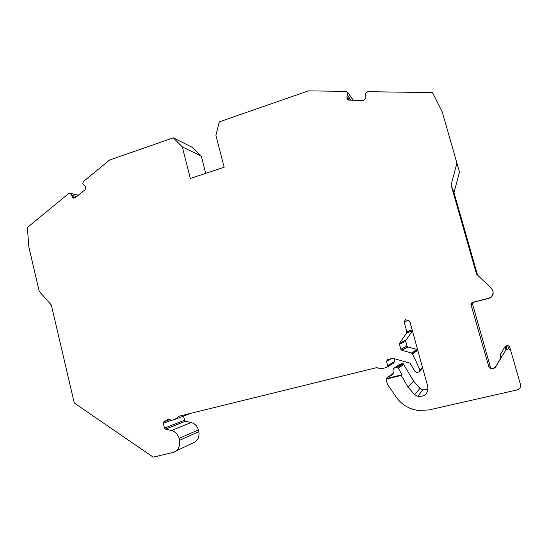 <?xml version="1.0" encoding="UTF-8"?>
<svg xmlns="http://www.w3.org/2000/svg" width="548" height="548" viewBox="0 0 548 548"><rect width="100%" height="100%" fill="white"/><g stroke="black" fill="none" stroke-linecap="round" stroke-linejoin="round"><path stroke-width="0.82" d="M201.301 156.146L182.306 146.891L173.346 137.843L192.821 147.618L201.301 156.146L205.712 173.36M198.801 431.673L179.511 440.297L179.045 438.4C177.853 434.269 175.326 431.646 171.469 430.55L191.19 422.542C194.841 423.563 197.232 426.015 198.355 429.892L198.801 431.673C199.684 437.544 197.547 441.393 192.389 443.209L176.079 450.97M191.19 422.542L185.525 421.22L165.482 429.125L164.482 428.084L163.311 423.282L163.9 421.768L168.113 419.33L172.051 420.248L174.887 419.357L179.381 416.124L376.668 367.633L380.942 368.873L386.648 367.475L387.689 365.687L386.518 361.385L387.552 359.598L391.943 358.515L393.861 358.55L409.966 363.18L415.199 371.695L416.898 372.435L419.062 371.914L420.035 369.859L412.459 353.864L411.48 353.035L401.533 350.179L400.841 349.275L399.478 344.295L399.677 343.082L406.65 333.013L406.856 331.793L404.068 321.683L405.486 319.779L408.938 320.601L410.096 322.436L427.769 386.491C428.289 393.601 424.953 396.875 417.761 396.314L422.864 389.895L419.932 388.409L413.678 381.196L407.952 386.977L401.266 375.428L402.074 374.77L398.314 368.277L396.649 367.557L394.019 368.201L392.937 369.722L393.265 373.284L392.539 374.661L387.744 377.305L386.093 379.086L387.463 384.422L396.252 397.142C401.506 404.445 408.596 408.856 417.508 410.384L428.851 409.979L517.038 389.923C519.751 389.032 520.888 387.203 520.456 384.443L510.537 349.877L508.558 348.761L505.907 349.871L495.645 366.941C493.508 369.318 491.268 369.352 488.919 367.044L470.903 304.373L471.999 302.523L488.439 298.256C492.042 296.941 493.522 294.454 492.878 290.789L491.207 288.049L476.513 274.11L451.086 185.019L453.997 192.615L477.555 275.096M183.559 416.103L184.58 420.248L185.525 421.22M393.95 358.577L394.704 361.338L393.731 363.009L387.415 366.989M411.48 353.035L416.98 349.494L417.679 349.932M416.98 349.494L408.013 346.98L401.903 350.343M412.418 330.848L405.931 340.198L405.739 341.336L407.02 345.987L408.013 346.98M428.022 389.546L422.864 389.895M396.649 367.557L402.3 363.625L403.205 363.708L413.678 381.196M402.3 363.625L399.814 364.235L394.019 368.201M500.708 358.091L500.557 354.09L505.16 346.432L507.633 345.398L509.476 346.432L510.537 349.877M493.015 291.358C493.618 294.776 492.234 297.091 488.878 298.317L473.541 302.297L472.513 304.03L490.686 368.009M351.001 100.133L347.535 95.331L346.918 96.715L347.069 99.092L348.781 100.099L363.571 100.346L365.913 98.208L365.639 93.098L367.831 91.708L432.536 92.612L442.311 112.114L459.471 172.147L453.997 192.615M173.346 137.843L109.621 160.002L83.433 181.484L82.7 183.642L85.55 186.93L85.104 189.683L75.124 197.835L73.343 198.061L72.672 197.451L70.85 193.43L78.254 195.28M353.227 100.174L347.72 92.42L346 91.4L308.414 90.872L219.282 121.868L215.905 135.349L224.159 167.256L190.327 178.449L182.306 146.891M347.747 92.475L347.535 95.331M456.936 163.085L451.086 185.019M386.093 379.086L401.266 375.428M407.952 386.977L414.63 394.718L417.761 396.314M171.469 430.55L165.482 429.125M179.511 440.297C180.443 446.558 178.182 450.648 172.723 452.566L153.173 457.128L74.261 402.999L51.341 305.01L39.189 291.262L28.791 246.607L27.4 227.434L68.753 193.519L70.85 193.43M387.025 378.408L402.074 374.77M500.557 354.09L500.934 357.714L495.645 366.941M488.35 365.859L488.953 366.619C491.289 368.914 493.515 368.879 495.639 366.516M353.159 100.174L347.932 92.838M349.398 100.106L346.918 96.715M348.405 100.058L346.816 97.9M74.905 197.992L72.672 197.451M75.61 197.438L72.124 196.595M76.734 196.52L71.815 195.314M78.268 195.266L70.788 193.403M78.323 195.218L70.48 193.259M179.045 438.4L198.355 429.892M184.58 420.248L164.482 428.084M171.531 420.206L163.311 423.282M169.743 419.604L163.9 421.768M168.489 419.193L168.113 419.33M191.334 413.185L174.887 419.357M394.704 361.338L387.689 365.687M391.21 358.693L386.518 361.385M420.124 370.893L422.768 368.366M420.035 369.859L422.529 367.509M412.459 353.864L417.788 350.33M407.02 345.987L400.841 349.275M405.739 341.336L399.478 344.295M405.931 340.198L399.677 343.082M406.65 333.013L412.404 330.807M406.856 331.793L412.137 329.841M408.829 320.505L404.068 321.683M405.876 319.703L405.123 319.874M419.932 388.409L414.63 394.718M398.314 368.277L403.876 364.304M387.744 377.305L393.265 373.284M507.633 345.398L508.558 348.761M506.064 345.774L506.879 349.165M505.16 346.432L505.907 349.871M472.513 304.03L470.903 304.373M473.541 302.297L471.999 302.523M488.878 298.317L488.439 298.256M353.241 100.174L347.72 92.42M347.364 99.483L347.069 99.092M73.343 198.061L74.042 198.232M411.877 353.213L417.357 349.651M407.671 346.836L401.533 350.179M488.953 366.619L488.919 367.044M397.608 367.64L403.205 363.708"/></g></svg>

